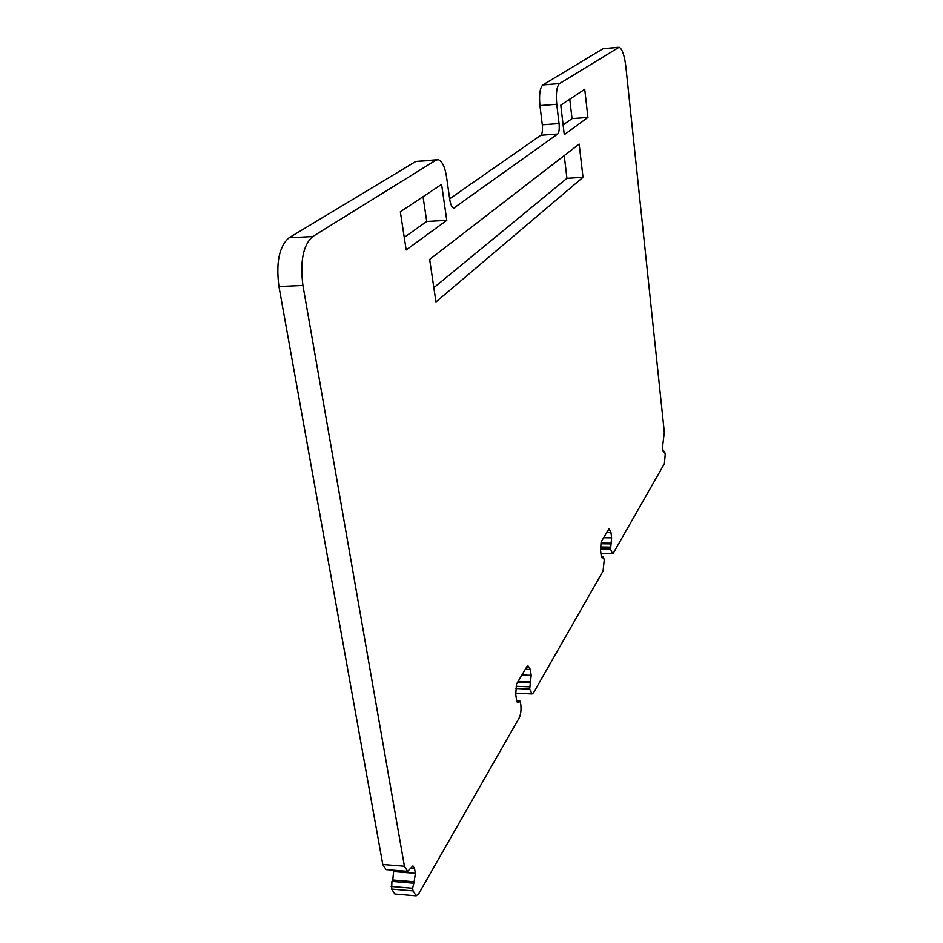 <?xml version="1.0" encoding="UTF-8"?>
<svg xmlns="http://www.w3.org/2000/svg" width="943" height="943" viewBox="0 0 943 943"><rect width="100%" height="100%" fill="white"/><g stroke="black" fill="none" stroke-linecap="round" stroke-linejoin="round"><path stroke-width="1.41" d="M414.166 881.752L415.38 873.324L414.531 868.409L412.94 865.874L407.659 871.344L404.429 866.216L302.927 285.47C299.909 261.341 303.174 245.027 312.699 236.528L436.055 160.098L438.283 159.662C442.137 161.064 444.872 166.77 446.51 176.754L449.823 199.94C450.624 204.784 451.933 207.519 453.736 208.132L557.667 134.024C559.069 132.444 559.529 128.955 559.046 123.568L556.747 104.272C555.769 93.381 556.688 86.485 559.505 83.585L619.127 47.197C622.227 48.812 624.478 55.413 625.893 67L664.308 432.189L662.575 446.805L662.929 450.106L663.707 452.345L664.556 451.402L665.216 454.502L664.367 463.744L613.41 552.952L612.443 553.718L610.569 549.074L611.618 537.828L611.005 532.689L609.037 528.658L601.092 542.001L600.55 550.406L601.186 555.651L602.164 558.008L603.39 556.665L604.215 560.071L603.06 571.069L533.597 692.669L532.052 693.942L529.671 689.085L531.18 675.341L530.355 669.459L527.644 665.357L516.516 684.029L515.727 694.26L516.587 700.284L517.837 702.747L519.723 700.684L520.795 704.456C521.361 709.902 520.807 714.417 519.133 717.977L418.857 893.516L416.181 895.85L413.069 890.887L412.61 888.247L414.166 881.752L392.771 879.984L391.923 881.387L391.651 889.072L394.834 894.023L415.816 895.815M392.771 879.984L393.773 870.236M404.429 866.216L382.787 864.495L386.1 869.611L407.317 871.32M382.787 864.495L278.951 286.519C275.875 262.519 279.234 246.276 289.018 237.801L415.745 161.477L436.739 159.768M449.67 198.82L540.869 135.238C542.319 133.658 542.791 130.181 542.296 124.806L539.938 105.581C538.948 94.724 539.903 87.852 542.803 84.964L602.954 48.73L618.113 47.291M404.241 237.377L426.719 221.464L423.053 196.686M433.851 287.709L566.932 178.321L564.22 155.595M563.112 124.936L572.036 118.618L569.761 99.18M406.174 249.954L400.339 211.786L441.595 184.368L446.77 220.344L406.174 249.954M426.719 221.464L446.77 220.344M429.654 259.408L579.155 144.079L582.998 177.308L435.972 301.949L429.654 259.408M582.998 177.308L566.932 178.321M564.268 134.672L560.767 105.156L584.719 89.243L587.925 117.427L564.268 134.672M572.036 118.618L587.925 117.427M664.355 451.556L663.2 451.567M610.569 549.074L600.467 548.956M610.333 547.105L600.561 546.987M610.663 543.875L600.903 543.757M611.064 543.192L600.986 543.074M611.618 537.828L603.626 537.746M611.005 532.689L606.667 532.642M610.404 530.579L607.905 530.555M602.671 557.608L601.705 557.596M601.422 556.877L603.084 556.9M529.671 689.085L515.962 688.52M529.353 686.822L516.234 686.292M529.836 682.862L517.507 682.367M530.39 681.907L518.072 681.424M531.18 675.341L521.903 674.988M530.355 669.459L525.31 669.271M529.53 667.161L526.63 667.055M518.662 702.075L517.059 702.005M516.717 700.979L519.239 701.085M413.069 890.887L391.651 889.072M412.61 888.247L391.18 886.444M413.34 883.167L391.923 881.387M415.38 873.324L394.021 871.603M414.531 868.409L410.936 868.126M278.951 286.519L302.927 285.47M312.699 236.528L289.018 237.801M415.745 161.477L436.055 160.098M454.88 207.849L453.229 207.943M557.667 134.024L540.869 135.238M559.046 123.568L542.296 124.806M539.938 105.581L556.747 104.272M559.505 83.585L542.803 84.964M602.954 48.73L617.889 47.409M664.049 452.086L663.424 452.086M664.556 451.402L663.153 451.414M612.443 553.718L600.939 553.565M603.39 556.665L601.363 556.641M532.052 693.942L515.632 693.246M519.723 700.684L516.634 700.555"/></g></svg>
